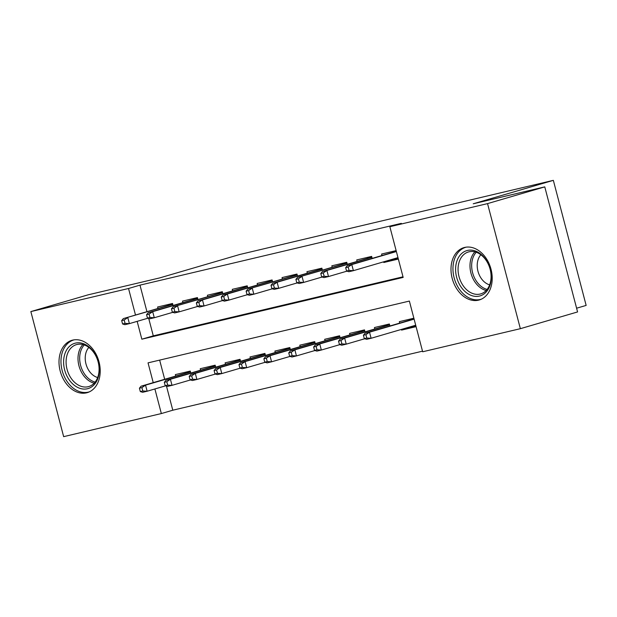<?xml version="1.0" encoding="UTF-8"?>
<svg xmlns="http://www.w3.org/2000/svg" width="617" height="617" viewBox="0 0 617 617"><rect width="100%" height="100%" fill="white"/><g stroke="black" fill="none" stroke-linecap="round" stroke-linejoin="round"><path stroke-width="0.93" d="M72.69 340.106A27.264 19.937 73.7 0 1 98.89 361.377A27.264 19.937 73.7 0 1 87.267 392.643A27.264 19.937 73.7 0 1 86.527 392.836A27.264 19.937 73.7 0 1 60.335 371.565A27.264 19.937 73.7 0 1 71.95 340.299A27.264 19.937 73.7 0 1 72.69 340.106M464.678 247.432A27.264 19.937 73.7 0 1 490.877 268.703A27.264 19.937 73.7 0 1 479.255 299.97A27.264 19.937 73.7 0 1 478.514 300.163A27.264 19.937 73.7 0 1 452.323 278.892A27.264 19.937 73.7 0 1 463.938 247.625A27.264 19.937 73.7 0 1 464.678 247.432M576.61 308.207L586.15 305.415L553.341 180.349L239.751 254.489L159.633 277.928L88.077 294.841L30.85 311.585L128.537 288.494L135.501 315.04M553.341 180.349L473.224 203.787L544.772 186.874L577.581 311.94L520.355 328.684L422.668 351.775L409.372 301.073L148.041 362.858L153.232 382.64M166.459 386.072L172.791 410.212L422.514 351.173M172.791 410.212L161.345 413.56L63.659 436.651L30.85 311.585M173.061 305.446L172.544 303.471L157.613 307.004L157.991 308.454M197.949 299.561L197.432 297.587L182.501 301.119L182.879 302.569M222.837 293.677L222.321 291.702L207.389 295.235L207.767 296.692M247.725 287.792L247.209 285.818L232.277 289.35L232.655 290.808M272.614 281.907L272.097 279.933L257.166 283.465L257.544 284.923M297.502 276.023L296.985 274.048L282.054 277.581L282.432 279.038M322.39 270.138L321.873 268.164L306.942 271.696L307.32 273.154M347.278 264.253L346.762 262.279L331.83 265.811L332.208 267.269M372.167 258.376L371.65 256.394L356.719 259.927L357.096 261.384M412.171 326.995L401.559 330.103L416.082 326.663M388.571 333.165L391.556 332.293M363.683 339.049L364.84 338.779M338.802 344.934L339.952 344.664M313.914 350.818L315.063 350.549M289.026 356.703L290.175 356.433M264.138 362.588L265.287 362.318M239.249 368.472L240.399 368.202M214.361 374.357L215.51 374.087M159.649 360.112L164.677 379.293M413.868 318.21L399.338 321.65L399.723 323.107M401.374 329.424L401.559 330.103M389.898 325.977L389.381 324.002L374.45 327.534L374.835 328.984M365.009 331.861L364.493 329.887L349.561 333.419L349.947 334.869M340.121 337.746L339.605 335.771L324.673 339.304L325.059 340.754M315.241 343.63L314.716 341.656L299.785 345.188L300.171 346.638M290.352 349.515L289.828 347.541L274.897 351.065L275.282 352.523M265.464 355.4L264.94 353.425L250.008 356.95L250.394 358.408M240.576 361.284L240.052 359.31L225.12 362.835L225.506 364.292M215.688 367.169L215.163 365.187L200.232 368.719L200.618 370.177M190.8 373.046L190.275 371.072L175.344 374.604L175.729 376.062M189.473 380.242L190.622 379.972M137.159 321.357L141.841 339.196L403.163 277.411L389.859 226.709L401.305 223.362L139.982 285.139L146.946 311.685M148.728 318.472L153.286 335.849L403.001 276.809M396.129 250.61L381.599 254.042L381.985 255.5M383.643 261.816L383.82 262.495L398.351 259.063M373.825 264.693L370.84 265.565M345.952 271.449L347.101 271.179M321.064 277.334L322.213 277.056M296.175 283.218L297.325 282.941M271.287 289.103L272.436 288.825M246.399 294.988L247.548 294.71M221.511 300.865L222.66 300.595M196.622 306.749L197.772 306.479M171.734 312.634L172.883 312.364M544.772 186.874L487.546 203.61L520.355 328.684M139.982 285.139L128.537 288.494M389.859 226.709L487.546 203.61M154.89 388.957L161.345 413.56M153.286 335.849L141.841 339.196M394.433 259.387L383.82 262.495M397.325 257.813L397.564 258.716L394.448 259.456L394.255 258.716M392.597 252.392L392.366 251.497M395.667 251.497L395.474 250.764M397.371 257.798L397.564 258.716L398.22 258.562M348.173 267.045L345.682 267.631L346.569 271.01L349.06 270.423L348.173 267.045L351.79 264.585L347.309 265.642L396.322 251.343M396.376 251.543L351.79 264.585L353.387 270.67L397.973 257.628M349.06 270.423L353.387 270.67L348.906 271.727L346.569 271.01M347.309 265.642L345.682 267.631M395.497 250.757L395.721 251.481M410.097 319.105L410.336 319.999M411.994 326.316L412.187 327.056L415.295 326.324L415.056 325.421M415.951 326.169L415.295 326.324L415.102 325.406M413.398 319.105L413.213 318.372M363.421 335.239L364.308 338.617L366.791 338.031L365.912 334.645L363.421 335.239L365.048 333.249L369.521 332.193L371.118 338.278L415.704 325.228M365.912 334.645L369.521 332.193L414.107 319.143M414.061 318.943L413.459 319.082L413.236 318.364M365.048 333.249L413.459 319.082M366.791 338.031L371.118 338.278L366.645 339.335L364.308 338.617M467.439 250.448A23.6 17.253 73.7 0 1 490.23 269.29A23.6 17.253 73.7 0 1 479.417 296.075A23.6 17.253 73.7 0 1 456.626 277.234A23.6 17.253 73.7 0 1 467.439 250.448M480.119 294.054A21.85 15.973 -106.3 0 0 480.705 293.893A21.85 15.973 -106.3 0 0 490.021 268.842A21.85 15.973 -106.3 0 0 469.028 251.798A21.85 15.973 -106.3 0 0 468.442 251.96A21.85 15.973 -106.3 0 0 459.125 277.01A21.85 15.973 -106.3 0 0 480.119 294.054M466.182 247.155A27.094 19.806 -106.3 0 0 465.82 247.255A27.094 19.806 -106.3 0 0 454.274 278.321A27.094 19.806 -106.3 0 0 480.304 299.461A27.094 19.806 -106.3 0 0 481.036 299.26A27.094 19.806 -106.3 0 0 481.399 299.152M489.651 284.853A17.207 12.579 73.7 0 1 478.136 271.881A17.207 12.579 73.7 0 1 480.844 254.752M92.997 351.088A23.6 17.253 73.7 0 1 95.026 383.705A23.6 17.253 73.7 0 1 69.883 380.782A23.6 17.253 73.7 0 1 67.855 348.158A23.6 17.253 73.7 0 1 92.997 351.088M71.888 379.347A21.85 15.973 -106.3 0 0 88.725 386.566A21.85 15.973 -106.3 0 0 93.283 351.852A21.85 15.973 -106.3 0 0 76.454 344.633A21.85 15.973 -106.3 0 0 71.888 379.347M97.663 377.535A17.207 12.579 73.7 0 1 89.789 371.85A17.207 12.579 73.7 0 1 88.856 347.425M74.194 339.828A27.094 19.806 -106.3 0 0 73.832 339.928A27.094 19.806 -106.3 0 0 68.171 382.98A27.094 19.806 -106.3 0 0 89.049 391.934A27.094 19.806 -106.3 0 0 89.411 391.826M367.709 258.276L367.477 257.382M370.778 257.382L370.586 256.649M323.285 272.93L320.794 273.516L321.681 276.894L324.172 276.308L323.285 272.93L326.902 270.47L322.421 271.526L371.835 257.127M371.889 257.312L326.902 270.47L328.499 276.555L346.993 271.141M324.172 276.308L328.499 276.555L324.018 277.611L321.681 276.894M322.421 271.526L320.794 273.516M370.609 256.641L370.832 257.366M342.821 264.161L342.589 263.266M345.89 263.266L345.697 262.534L345.944 263.251L297.533 277.411L347.001 263.189M298.397 278.815L295.905 279.401L296.792 282.779L299.284 282.193L298.397 278.815L302.014 276.354L303.61 282.439L322.105 277.025M299.284 282.193L303.61 282.439L299.129 283.496L296.792 282.779M346.955 263.012L345.944 263.251M297.533 277.411L295.905 279.401M317.932 270.045L317.701 269.151M321.002 269.151L320.809 268.418M273.508 284.699L271.017 285.285L271.904 288.663L274.395 288.077L273.508 284.699L277.126 282.239L272.645 283.296L322.066 268.896M322.113 269.074L277.126 282.239L278.722 288.324L297.217 282.91M274.395 288.077L278.722 288.324L274.241 289.381L271.904 288.663M272.645 283.296L271.017 285.285M320.832 268.41L321.056 269.135M293.044 275.93L292.813 275.035M296.114 275.035L295.921 274.303L296.168 275.02L247.756 289.18L297.224 274.958M248.62 290.584L246.129 291.17L247.016 294.548L249.507 293.962L248.62 290.584L252.237 288.124L253.834 294.209L272.328 288.795M249.507 293.962L253.834 294.209L249.353 295.265L247.016 294.548M297.178 274.781L296.168 275.02M247.756 289.18L246.129 291.17M385.209 324.989L385.448 325.884M388.509 324.989L388.324 324.257M338.532 341.124L339.419 344.502L341.911 343.916L341.024 340.53L338.532 341.124L340.16 339.134L344.633 338.077L346.23 344.155L364.732 338.748M341.024 340.53L344.633 338.077L389.62 324.912M389.574 324.735L388.571 324.966L388.348 324.249M340.16 339.134L388.571 324.966M341.911 343.916L346.23 344.155L341.756 345.219L339.419 344.502M360.32 330.874L360.559 331.769M363.629 330.866L363.436 330.134L363.683 330.851L364.686 330.612M313.644 347.001L314.531 350.387L317.022 349.793L316.135 346.415L313.644 347.001L315.272 345.019L319.745 343.954L321.341 350.04L339.844 344.633M316.135 346.415L319.745 343.954L364.732 330.797M315.272 345.019L363.683 330.851M317.022 349.793L321.341 350.04L316.868 351.104L314.531 350.387M335.432 336.759L335.671 337.653M338.741 336.751L338.548 336.018M288.756 352.885L289.643 356.271L292.134 355.677L291.247 352.299L288.756 352.885L290.383 350.903L294.864 349.839L296.453 355.924L314.955 350.518M291.247 352.299L294.864 349.839L339.844 336.681M339.797 336.496L338.795 336.735L338.571 336.018M290.383 350.903L338.795 336.735M292.134 355.677L296.453 355.924L291.98 356.988L289.643 356.271M310.544 342.643L310.783 343.538M313.852 342.636L313.66 341.903L313.906 342.62L314.909 342.381M263.868 358.77L264.755 362.156L267.246 361.562L266.359 358.184L263.868 358.77L265.495 356.788L269.976 355.724L271.565 361.809L290.067 356.402M266.359 358.184L269.976 355.724L314.955 342.566M265.495 356.788L313.906 342.62M267.246 361.562L271.565 361.809L267.092 362.873L264.755 362.156M268.156 281.815L267.925 280.92M271.225 280.92L271.033 280.187M223.732 296.461L221.241 297.055L222.128 300.433L224.619 299.847L223.732 296.461L227.349 294.008L222.868 295.065L272.29 280.666M272.336 280.843L227.349 294.008L228.946 300.093L247.44 294.679M224.619 299.847L228.946 300.093L224.465 301.15L222.128 300.433M222.868 295.065L221.241 297.055M271.056 280.18L271.287 280.897M285.656 348.528L285.895 349.423M288.964 348.52L288.771 347.787M238.98 364.655L239.866 368.041L242.358 367.447L241.471 364.069L238.98 364.655L240.607 362.673L245.088 361.608L246.684 367.693L265.179 362.279M241.471 364.069L245.088 361.608L290.067 348.451M290.021 348.266L289.018 348.505L288.795 347.787M240.607 362.673L289.018 348.505M242.358 367.447L246.684 367.693L242.203 368.75L239.866 368.041M243.268 287.699L243.036 286.805M246.337 286.805L246.144 286.072M198.844 302.345L196.353 302.939L197.239 306.317L199.731 305.731L198.844 302.345L202.461 299.893L197.98 300.949L247.402 286.55M247.448 286.728L202.461 299.893L204.057 305.978L222.552 300.564M199.731 305.731L204.057 305.978L199.576 307.035L197.239 306.317M197.98 300.949L196.353 302.939M246.168 286.064L246.399 286.782M218.379 293.584L218.148 292.689M221.449 292.689L221.256 291.957L221.511 292.666L173.092 306.834L222.56 292.612M173.955 308.23L171.464 308.824L172.351 312.202L174.842 311.616L173.955 308.23L177.573 305.777L179.169 311.855L197.664 306.448M174.842 311.616L179.169 311.855L174.688 312.919L172.351 312.202M222.513 292.435L221.511 292.666M173.092 306.834L171.464 308.824M193.491 299.469L193.26 298.574M196.561 298.566L196.368 297.841M149.067 314.115L146.576 314.709L147.463 318.087L149.954 317.5L149.067 314.115L152.684 311.662L148.203 312.719L197.625 298.32M197.671 298.497L152.684 311.662L154.281 317.74L172.775 312.333M149.954 317.5L154.281 317.74L149.8 318.804L147.463 318.087M148.203 312.719L146.576 314.709M196.391 297.834L196.622 298.551M168.603 305.353L168.372 304.459M171.673 304.451L171.48 303.718L171.734 304.436L123.315 318.603L172.783 304.382M124.179 319.999L121.688 320.585L122.575 323.971L125.066 323.377L124.179 319.999L127.796 317.539L129.393 323.624L147.887 318.218M125.066 323.377L129.393 323.624L124.912 324.689L122.575 323.971M172.737 304.196L171.734 304.436M123.315 318.603L121.688 320.585M260.767 354.413L261.006 355.307M264.076 354.405L263.883 353.672M214.091 370.539L214.978 373.917L217.469 373.331L216.582 369.953L214.091 370.539L215.719 368.557L220.2 367.493L221.796 373.578L240.291 368.164M216.582 369.953L220.2 367.493L265.179 354.335M265.133 354.15L264.13 354.389L263.906 353.664M215.719 368.557L264.13 354.389M217.469 373.331L221.796 373.578L217.315 374.635L214.978 373.917M235.879 360.289L236.118 361.184M239.188 360.289L238.995 359.557L239.242 360.274L240.244 360.035M189.203 376.424L190.09 379.802L192.581 379.216L191.694 375.838L189.203 376.424L190.83 374.434L195.311 373.378L196.908 379.463L215.402 374.049M191.694 375.838L195.311 373.378L240.291 360.22M190.83 374.434L239.242 360.274M192.581 379.216L196.908 379.463L192.427 380.519L190.09 379.802M210.991 366.174L211.23 367.069M214.3 366.174L214.107 365.441M164.315 382.309L165.202 385.687L167.693 385.101L166.806 381.722L164.315 382.309L165.942 380.319L170.423 379.262L172.02 385.347L190.514 379.933M166.806 381.722L170.423 379.262L215.402 366.105M215.356 365.92L214.354 366.159L214.13 365.434M165.942 380.319L214.354 366.159M167.693 385.101L172.02 385.347L167.539 386.404L165.202 385.687M186.103 372.059L186.342 372.953M189.411 372.059L189.218 371.326L189.465 372.043L190.468 371.804M139.427 388.193L140.314 391.571L142.805 390.985L141.918 387.607L139.427 388.193L141.054 386.203L145.535 385.147L147.131 391.232L165.626 385.818M141.918 387.607L145.535 385.147L190.514 371.982M141.054 386.203L189.465 372.043M142.805 390.985L147.131 391.232L142.65 392.289L140.314 391.571M486.188 290.499A21.85 15.973 73.7 0 1 471.172 273.925A21.85 15.973 73.7 0 1 474.882 251.859M476.247 252.268A21.132 15.448 -106.3 0 0 472.807 273.447A21.132 15.448 -106.3 0 0 487.122 289.427M94.2 383.172A21.85 15.973 73.7 0 1 83.812 375.861A21.85 15.973 73.7 0 1 82.894 344.541M84.259 344.942A21.132 15.448 -106.3 0 0 85.293 375.074A21.132 15.448 -106.3 0 0 95.134 382.1"/></g></svg>
